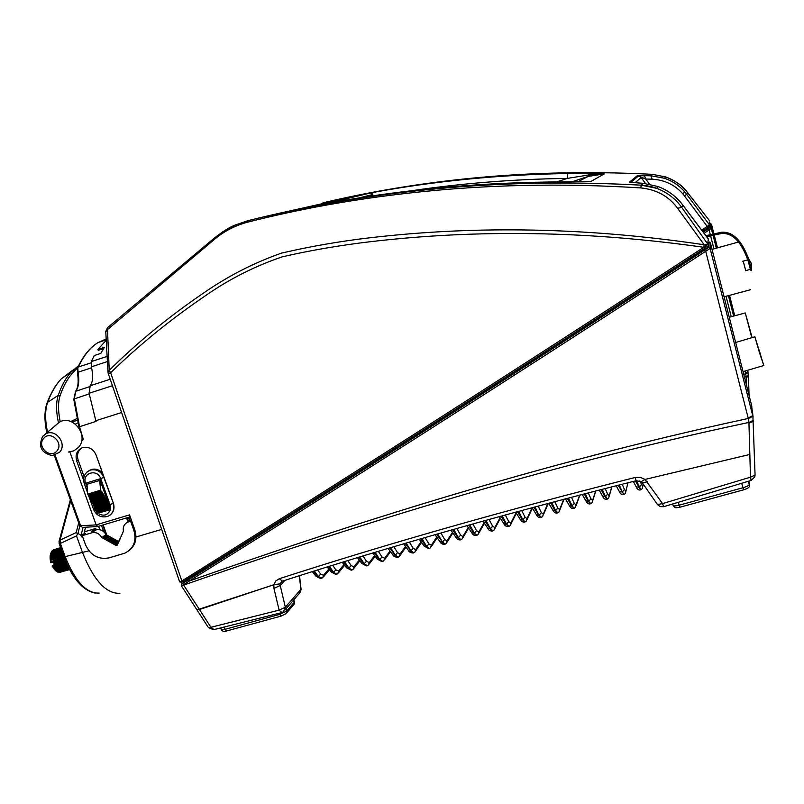 <?xml version="1.0" encoding="UTF-8"?>
<svg xmlns="http://www.w3.org/2000/svg" width="804" height="804" viewBox="0 0 804 804"><rect width="100%" height="100%" fill="white"/><g stroke="black" fill="none" stroke-linecap="round" stroke-linejoin="round"><path stroke-width="1.21" d="M752.413 412.603L751.579 405.236L710.424 242.979L710.103 248.436L752.916 416.351L755.067 475.124L750.494 477.174L751.167 480.43L663.652 506.691L662.566 503.595L750.494 477.174L749.841 454.441L645.059 479.425L662.566 503.595L657.511 504.58L660.225 506.62L663.632 506.701M647.361 481.797L642.356 482.862L657.511 504.58M635.15 477.486L636.115 480.732L641.24 481.707L645.059 479.425L640.386 477.355L635.15 477.486C506.078 509.967 387.468 543.705 279.33 578.709L275.712 581.011L273.862 584.739L199.442 609.532L210.939 627.281L279.119 610.135L273.953 588.397L273.862 584.739L196.96 609.884L208.427 627.592L213.512 629.713M752.514 416.171L752.534 416.874L752.524 416.16M710.103 248.436L705.711 251.28C515.716 375.197 334.122 490.882 189.091 581.101C345.388 525.846 540.308 463.194 748.283 418.472L705.711 251.28L704.736 250.024L708.796 247.391L710.103 248.436M751.569 405.196L752.765 415.728L748.162 417.979M186.448 579.573L181.774 583.875L188.89 579.543L189.091 581.101L183.402 584.729L199.442 609.532M753.499 420.311L748.906 422.432C538.318 467.003 341.127 529.987 183.634 585.101L181.272 585.644L196.96 609.884M753.549 421.266L748.946 423.185L748.283 418.472L752.916 416.351M749.841 454.441L748.946 423.185M281.973 581.282L280.073 583.815L280.224 585.523L285.35 607.221L300.867 589.372L299.319 575.744M362.373 468.843L367.227 467.054M359.177 472.169L354.333 473.948M281.018 520.299L281.48 521.273M281.581 521.484L282.214 522.831M277.983 525.494L277.35 524.148M277.249 523.937L276.787 522.962M273.953 588.397L280.224 585.523L285.018 580.307M279.33 578.709L282.455 581.131C390.03 546.398 507.917 512.932 636.095 480.742M322.082 578.046L318.374 576.609L320.615 574.076L323.55 575.252L328.836 569.011M313.52 571.252L317.982 576.709L321.258 578.578M328.474 566.579L333.208 572.478L336.424 574.368M337.228 573.845L337.861 573.553L336.856 574.187L333.6 572.368L335.831 569.835L338.705 571.031L344.011 564.569M352.443 569.614L353.107 569.312L352.092 569.956L348.906 568.116L351.137 565.574L353.941 566.8L359.277 560.097M343.549 561.916L348.514 568.217L351.67 570.126M358.755 557.262L363.9 563.946L366.523 561.292L369.257 562.539L368.433 565.041L367.408 565.704L364.292 563.835L359.75 556.961M357.408 557.674L361.89 563.483L366.996 565.875M384.654 558.257L383.84 560.76L382.804 561.423L379.769 559.534L381.99 556.981L384.654 558.257L390.03 551.011M374.081 552.629L379.377 559.634L382.402 561.594M389.528 548.016L395.327 555.202L390.593 547.695M400.131 553.946L399.327 556.448L398.281 557.122L395.327 555.202L397.538 552.649L400.131 553.946L405.517 546.418M388.111 548.428L392.854 554.82L397.89 557.293M405.085 543.404L410.965 550.851L406.181 543.082M415.688 549.624L414.904 552.107L413.849 552.8L410.965 550.851L413.176 548.298L415.688 549.624L421.085 541.765M403.648 543.836L408.452 550.449L413.467 552.971M420.773 538.821L426.291 546.589L429.125 548.619M419.296 539.253L424.14 546.057L426.693 546.479L428.894 543.916L431.336 545.273L430.572 547.745L429.497 548.459L426.693 546.479L421.889 538.489M447.074 540.891L446.32 543.363L445.225 544.087L442.501 542.077L444.702 539.514L447.074 540.891L452.451 532.328M436.582 534.248L442.501 542.077L437.718 533.916M435.064 534.68L439.919 541.645L442.099 542.187L444.873 544.248M452.511 529.695L457.999 537.765L460.702 539.856M450.954 530.137L455.767 537.203L458.401 537.655L460.591 535.092L462.893 536.489L462.149 538.951L461.044 539.695L458.401 537.655L453.667 529.364M468.561 525.153L473.978 533.323L476.621 535.434M466.963 525.605L471.717 532.74L474.39 533.213L476.571 530.64L478.792 532.067L478.078 534.509L476.953 535.283L474.39 533.213L469.717 524.831M484.722 520.63L490.048 528.851L492.621 530.992M483.093 521.092L487.747 528.248L490.46 528.741L485.887 520.309M494.782 527.625L494.088 530.047L492.942 530.841L490.46 528.741L492.641 526.168L494.782 527.625L500.058 517.746M501.003 516.138L506.208 524.359L508.801 521.665L510.862 523.153L510.188 525.555L509.022 526.379L506.62 524.248L502.178 515.816M499.334 516.59L503.867 523.736L506.208 524.359L508.711 526.519M517.404 511.656L522.459 519.836L524.891 522.027M515.686 512.118L520.077 519.203L522.871 519.726L525.042 517.143L527.032 518.65L526.379 521.042L525.193 521.886L522.871 519.726L518.57 511.334M543.283 514.128L542.66 516.49L541.444 517.374L539.213 515.183L541.373 512.6L543.283 514.128L547.896 503.465M533.916 507.193L538.801 515.294L535.082 506.882M527.032 518.65L532.158 507.666L536.379 514.63L538.801 515.294L541.162 517.505M550.539 502.761L555.232 510.721L557.514 512.962M548.75 503.234L552.76 510.048L555.644 510.61L557.805 508.017L559.624 509.585L559.041 511.917L557.795 512.831L555.644 510.61L551.705 502.45M567.282 498.339L571.744 506.128L574.317 503.425L576.066 505.012L575.503 507.314L574.227 508.269L572.167 506.007L568.438 498.038M565.443 498.822L569.242 505.425L571.744 506.128L573.966 508.399M590.759 503.686L588.779 501.394L590.93 498.792L592.588 500.42L595.623 490.983M584.146 493.947L588.357 501.505L590.508 503.796M609.211 495.797L608.728 498.008L607.382 499.063L605.492 496.741L607.633 494.148L609.211 495.797L611.723 486.872M601.111 489.576L605.07 496.862L607.141 499.183M625.914 491.143L625.482 493.314L624.095 494.42L622.296 492.068L624.427 489.465L625.914 491.143L627.944 482.782M618.196 485.234L623.864 494.53M639.753 480.923L642.728 486.47L642.336 488.581L640.899 489.757L636.436 480.661M635.391 480.913L640.677 489.857M749.057 395.277L748.434 375.488L747.459 370.322M709.58 225.803L709.44 227.693L707.832 228.949L709.098 229.894L711.289 228.386L711.52 224.366L713.721 233.049M745.087 371.016L746.202 376.634L748.434 375.488M744.454 377.156L746.202 376.634L746.484 385.146M188.89 579.543C334.414 488.912 514.65 374.021 704.726 250.024L707.952 247.622L708.123 245.421M705.42 247.883L705.319 248.938L701.178 252.044C513.073 374.734 331.962 490.189 187.593 580.056L185.774 580.81L188.9 578.036M703.068 231.984L707.178 228.959L707.279 227.884M181.915 583.583L181.493 584.096M183.402 584.729L181.483 585.664L181.614 584.005L183.141 583.121L183.402 584.729M704.726 250.024L704.736 250.024C514.821 373.92 333.539 489.475 188.86 579.563L183.141 583.121M708.234 243.823L709.078 243.431M749.891 417.457L749.911 418.03M752.122 337.59L745.278 312.967L751.8 337.69M752.052 337.61L745.921 315.329L751.871 337.67M759.147 350.001L761.569 358.373L759.147 350.001M759.73 353.479L754.876 336.775L763.8 365.539L759.73 353.479M751.589 263.883L748.524 258.576L751.629 270.033C751.217 271.782 750.433 270.154 749.278 265.169L747.851 259.803L748.655 259.29C741.78 240.687 732.735 231.793 721.51 232.627L706.063 235.964M750.665 270.144L747.851 259.803M743.167 261.139L745.73 270.636M745.78 270.616L743.208 261.129M748.072 260.677C741.208 241.471 732.263 232.426 721.218 233.552L706.636 236.728M748.655 259.29L748.444 258.516M748.464 258.526C741.61 240.195 732.625 231.431 721.5 232.245L705.852 235.683M707.651 244.406L708.294 238.939L680.596 202.256C674.546 195.211 667.039 189.975 658.074 186.548L643.411 183.322M709.801 222.085L709.399 224.788L701.751 230.225M684.777 191.935C679.42 185.684 672.657 181.131 664.516 178.267L650.838 175.754L652.134 179.212C664.536 179.895 674.747 184.739 682.777 193.774L684.777 191.935L686.696 194.337L684.495 195.935L707.379 226.648L707.45 227.763L702.475 231.18M411.387 190.769C461.968 183.282 513.937 179.161 567.312 178.398L567.765 173.523C500.369 174.579 435.326 180.91 372.644 192.508L372.674 195.864M556.75 181.915L567.312 178.398L588.136 175.091L589.553 173.543L567.765 173.523C500.339 174.599 435.286 180.93 372.574 192.538M577.945 181.714L588.257 176.398L588.136 175.091L604.166 173.955L589.553 173.543M567.755 173.533L603.352 173.935L588.277 176.367L604.166 173.955L590.618 181.624L547.836 182.026C471.626 183.171 398.312 190.257 327.921 203.261L261.993 217.251M322.947 202.839L372.644 192.508M709.661 220.869L687.279 192.246M709.55 220.728L687.35 192.317C683.119 186.126 675.862 180.98 665.581 176.91C674.656 180.186 681.933 185.362 687.41 192.407L686.696 194.337L709.399 224.788L709.058 226.507M649.501 184.136L645.672 179.001L637.441 175.584L644.416 175.543L645.672 179.001L652.134 179.212M707.51 246.235L704.404 248.557C512.128 374.031 328.776 490.922 183.141 581.624L181.845 580.97L110.64 372.754C139.102 344.996 170.87 319.198 205.965 295.359C229.653 278.877 255.169 266.013 282.526 256.747C311.138 250.235 340.544 245.21 370.755 241.662C477.968 229.12 588.97 230.999 703.751 247.3L704.193 244.768L677.571 208.226C668.817 196.307 656.556 189.543 640.798 187.915C561.624 182.96 484.983 184.618 410.854 192.88C354.383 199.08 299.892 208.859 247.371 222.236C235.301 225.492 224.517 231.049 215.02 238.899L107.485 329.58L109.223 370.373C137.635 342.192 169.423 316.173 204.588 292.344C228.336 275.923 253.923 262.858 281.34 253.159C310.042 246.466 339.559 241.341 369.89 237.783C477.526 225.241 588.96 227.562 704.193 244.768L707.902 244.225L703.761 247.32L707.892 244.215L681.792 207.502L677.571 208.226M181.714 582.227L179.644 581.875L181.845 580.97C327.751 490.028 511.404 372.865 703.761 247.32L704.404 248.557M110.64 372.754L109.223 370.373L107.987 371.981L108.238 373.508L110.64 372.754M107.706 327.529L107.485 329.58L105.786 331.881M222.457 231.954L234.708 225.22L248.084 220.628C300.525 207.553 354.966 197.794 411.397 191.362C485.435 182.95 562.066 180.88 641.28 185.161L656.687 188.337C667.139 192.337 675.511 198.729 681.792 207.502L682.747 204.95L708.304 238.959L708.435 240.326M664.496 178.257L650.888 175.764L638.135 175.594L638.718 175.805L630.949 182.297L629.552 182.046L636.487 182.82M411.397 191.362L411.336 191.392C485.395 182.97 562.046 180.9 641.27 185.171L643.18 183.302L636.255 182.799M323.097 202.809C365.137 192.849 408.553 185.302 453.335 180.156C517.826 172.77 584.146 170.83 652.295 174.317L650.838 175.754L644.366 175.533M704.364 248.346L705.349 247.531L705.49 246.024M107.997 372.332L105.766 331.509L107.404 327.791L214.889 237.622L215.02 238.899M644.878 175.895L637.703 175.523M652.295 174.317L665.581 176.91M375.639 191.784L275.782 214.075M375.629 191.754L370.232 192.95L372.332 193.714M327.087 203.462L262.174 217.211M370.815 192.92L324.896 203.834L373.709 192.116M372.342 193.141L372.172 192.588M119.917 539.343L117.093 545.514L115.434 545.112L117.806 543.393M120.489 538.107L119.535 539.625M121.625 535.635L120.108 538.389M122.761 533.152L121.243 535.906M102.832 538.137L107.274 535.303L102.832 538.137L101.766 537.554C99.374 533.514 96.058 531.926 91.827 532.801L82.209 535.655L85.495 544.74C90.49 555.423 98.379 559.805 109.153 557.865L125.042 553.092C133.765 548.368 136.72 540.811 133.886 530.419L130.61 521.253L127.876 522.087C124.218 523.846 122.741 526.861 123.424 531.132L122.379 533.424M131.203 519.585L129.183 521.183M130.61 521.253L131.554 520.58M133.886 530.419L134.791 529.776L129.514 514.861L96.138 524.881L97.817 526.519L130.218 516.831M134.791 529.776C137.404 538.569 135.404 545.584 128.801 550.83M101.766 537.554L106.007 534.61C103.626 530.59 100.339 529.022 96.128 529.886L91.676 531.213L95.756 528.469L84.319 531.876M101.786 537.554L106.027 534.61L107.063 535.193M107.274 535.303L108.319 535.886L104.098 538.831L103.043 538.258M109.565 536.569L105.354 539.534L104.299 538.951L108.52 535.997L109.565 536.569L105.354 539.534M109.776 536.69L110.821 537.263L106.61 540.228L105.555 539.645M112.068 537.956L107.867 540.921L106.821 540.348L111.022 537.384L112.068 537.956M113.324 538.65L109.133 541.625L108.078 541.042L112.279 538.067L113.324 538.65M114.57 539.343L110.389 542.318L109.334 541.735L113.525 538.76L114.781 539.454L110.389 542.318M114.781 539.454L115.826 540.037L111.645 543.022L110.6 542.439M117.072 540.73L112.912 543.715L111.856 543.132L116.027 540.147L117.283 540.841L112.912 543.715M117.283 540.841L118.329 541.414L114.168 544.409L113.123 543.826M118.731 541.856L114.379 544.529L115.434 545.112M115.635 545.223L117.776 543.675M82.209 535.655L85.606 533.384L82.43 534.328M96.259 529.846L95.756 528.469M127.806 519.675L128.529 517.344M81.747 440.421L83.154 439.687L81.747 440.411M54.662 426.22L59.446 422.09C73.074 414.16 89.465 435.949 78.48 447.386L73.938 450.813L68.34 452.049M98.59 526.278L99.837 529.746M120.821 537.042L118.57 541.615M129.997 520.61L128.791 517.263M106.872 535.223L103.163 524.911M101.455 525.424L103.706 531.655L101.465 525.414M127.122 517.756L128.509 521.645M102.741 525.042L106.339 535.042M99.917 480.34L86.983 484.299L86.681 482.913L99.616 478.943L100.55 490.209L103.123 493.696L103.324 494.902L90.36 498.842L103.766 494.842L105.756 499.545L92.812 503.475L93.224 504.299L106.168 500.379L110.64 509.656L110.027 504.621L100.711 478.651C97.344 468.179 81.536 473.074 85.626 483.284L84.249 483.556L87.475 492.51M105.756 499.545L93.274 503.485L106.218 499.575L106.168 500.379M106.349 500.751L93.224 504.299M93.405 504.671L106.811 500.781L93.877 504.711L93.807 505.505L106.751 501.595M106.922 501.957L93.807 505.505M93.978 505.877L107.384 502.018M107.394 502.028L94.45 505.927L94.38 506.721L107.314 502.812M107.485 503.183L94.38 506.721M94.55 507.093L107.957 503.264L95.033 507.183L94.942 507.957L107.877 504.048M108.048 504.42L94.942 507.957M95.103 508.329L108.52 504.52L95.586 508.429L95.485 509.193L108.429 505.294M108.59 505.666L95.485 509.193M95.656 509.575L109.063 505.786M109.073 505.796L96.138 509.686L96.028 510.45L108.962 506.55M109.123 506.932L96.028 510.45M96.189 510.831L109.605 507.073L96.681 510.972L96.56 511.716L109.495 507.816M109.645 508.198L96.56 511.716M96.711 512.098L110.138 508.369L97.204 512.259L97.073 512.982L110.007 509.093M110.158 509.485L97.073 512.982M86.762 472.199L90.49 470.028C96.56 468.893 101.013 471.355 103.827 477.415L113.364 503.214C114.871 508.349 113.655 512.399 109.706 515.344M102.54 473.023C99.334 469.626 95.646 468.441 91.465 469.476L88.942 470.672M100.711 478.651L104.058 477.274M99.616 478.943L110.429 509.083M86.983 484.299L87.576 494.169L100.55 490.209M100.751 490.52L87.576 494.169M88.209 494.349L88.239 495.214L101.203 491.264M101.404 491.586L88.239 495.214M101.827 491.465L88.872 495.415L88.892 496.289L101.857 492.349M102.048 492.681L88.892 496.289M89.083 496.621L89.535 497.385L102.5 493.445M102.48 492.571L89.525 496.51L102.48 492.571M102.691 493.777L89.535 497.385M89.726 497.726L103.123 493.696L90.169 497.636L90.169 498.5L103.133 494.56M103.947 496.038L90.802 499.636L90.812 498.771L103.756 494.832M90.993 499.977L104.389 495.998L91.445 499.937L91.425 500.781L104.369 496.842M104.56 497.194L91.425 500.781M91.606 501.123L105.012 497.173L92.068 501.103L92.028 501.937L104.982 498.008M105.163 498.369L92.028 501.937M92.219 502.289L105.625 498.369L92.681 502.289L92.631 503.113L105.575 499.194M97.224 513.374L110.64 509.656M106.168 338.966L98.068 342.554C90.37 347.278 83.767 355.448 78.259 367.056L91.043 362.855M77.576 372.543L77.787 367.378L78.088 372.172C79.455 380.955 78.702 387.287 75.807 391.156L74.33 398.704L79.526 426.683L96.078 421.417L95.837 420.723L96.078 421.417M75.254 391.608L75.526 391.307C78.189 387.659 78.832 381.377 77.445 372.463L91.596 367.75M70.832 421.517L76.692 418.693M77.084 420.331L71.938 421.969M77.485 368.202C70.008 374.332 64.209 383.508 60.099 395.749C57.968 402.131 57.999 410.794 60.199 421.728M69.868 451.948L96.128 524.831M58.421 422.673C56.039 411.517 55.968 402.412 58.23 395.367C61.566 385.578 65.868 377.81 71.144 372.051L78.671 365.569M97.515 526.54L82.39 527.404L80.631 525.776L79.797 525.866L54.33 455.406M80.822 526.339L80.199 525.876M81.807 440.039L83.174 439.336M82.46 438.642L83.063 438.622L81.696 441.466M83.576 480.099L76.692 460.973C75.013 454.521 76.993 450.059 82.631 447.597L83.033 447.476C88.983 446.521 93.324 449.004 96.048 454.933L113.364 503.214M84.058 476.511L78.179 460.159C76.641 454.984 77.857 450.893 81.807 447.888M112.409 385.729L89.083 393.277L95.827 420.723L121.565 412.542M89.083 393.277L90.199 385.749C92.942 381.92 93.344 375.619 91.385 366.825L91.365 361.579L107.123 356.393M83.063 527.364L81.013 535.353L77.938 533.364L76.501 535.896L82.591 552.71C93.756 580.377 106.188 593.915 119.876 593.312M82.902 537.574L81.516 536.74L82.39 536.157M81.013 535.353L81.516 536.74M85.505 527.223L83.767 534.62M95.485 528.65L95.957 529.936M78.712 522.871L76.189 532.58L77.345 533.544M76.501 535.896L60.35 543.424L60.049 540.137L76.189 532.58M58.993 541.625L60.049 540.137L70.722 500.751M106.239 340.243L97.917 349.438L104.419 347.288L100.761 353.408L94.219 355.569L91.365 361.579M103.565 348.574L98.239 350.343L97.917 349.438M63.938 556.76L50.823 560.097L51.024 558.931L63.405 555.283M63.174 554.659L50.964 558.267L50.562 557.735L50.531 556.84L62.662 553.252M62.481 552.74L50.943 556.147L50.582 555.514L50.662 554.71L61.978 551.363M61.878 551.092L51.185 554.257L50.873 553.544L51.064 552.861L61.405 549.795L51.667 552.67L51.717 551.373L60.983 548.629M51.476 552.036C50.069 554.579 49.938 558.127 51.094 562.689L51.466 562.579M64.179 557.423L51.114 561.564L64.28 557.685M64.752 558.941L51.546 562.619L51.114 561.564M65.013 559.604L54.049 562.83L53.848 562.157M50.823 560.097L63.767 556.278M63.446 555.403L50.692 559.162M50.562 557.735L62.963 554.067M50.582 555.514L62.23 552.067M50.873 553.544L61.617 550.358M51.436 551.906L61.134 549.031M60.722 547.906L52.23 550.67L60.802 548.127M52.33 551.192L52.23 550.67M60.632 547.655L53.225 549.896L60.642 547.695M69.606 569.584L60.089 572.287M69.506 569.393L58.772 572.126M69.576 569.523L58.923 572.478M69.164 568.74L57.637 572.106L57.436 571.463M69.325 569.051L57.637 572.106M68.842 568.126L56.833 571.644L56.31 571.252L56.159 570.468L68.25 566.931M68.601 567.654L56.31 571.252L52.3 565.996L54.813 565.323L54.049 562.83M67.878 566.167L55.004 569.935L54.943 569.182L67.546 565.483M68.179 566.79L55.506 570.498L55.004 569.935M67.023 564.348L53.788 568.227L53.808 567.524L66.742 563.725M67.365 565.091L54.25 568.941L53.788 568.227M51.345 562.509L64.621 558.599M65.174 560.016L53.858 563.343M54.19 564.247L65.536 560.911M65.616 561.102L54.602 564.338M66.491 563.142L53.104 567.031L66.471 563.101M53.104 567.031L52.742 565.926M66.109 562.267L52.702 566.207M65.888 561.745L54.873 564.981M51.094 562.689L50.883 553.293M54.501 564.318L52.3 565.996M755.067 475.124L754.805 476.903L751.237 480.41M752.353 410.693L753.077 417.125M283.43 611.804L285.35 607.221L279.119 610.135L281.923 612.558L283.43 611.804M284.988 610.005L299.008 593.804L301.068 589.171L299.53 575.674M745.609 373.046L747.81 371.709L747.66 370.393M714.042 234.306L717.48 247.843M729.529 295.349L734.715 315.771M186.689 580.609L191.211 576.599M281.49 612.668L214.015 629.592L210.939 627.281L208.427 627.592M273.862 584.739L280.073 583.815M322.705 577.764L323.55 575.252M317.701 569.935L320.615 574.076M312.264 571.644L316.072 576.297L318.374 576.609L314.394 570.981M320.796 578.649L316.072 576.297L315.771 575.423M329.399 566.287L333.6 572.368L331.268 572.046L330.967 571.192M332.695 565.272L335.831 569.835M337.861 573.553L338.705 571.031M353.107 569.312L353.941 566.8M344.514 561.624L348.906 568.116L346.544 567.775L351.227 570.207M347.8 560.609L351.137 565.574M363.026 555.966L366.523 561.292M369.257 562.539L374.614 555.574M366.564 565.946L361.89 563.473M372.704 553.041L377.327 559.162L379.769 559.534L375.116 552.318M378.362 551.343L381.99 556.981M381.98 561.664L377.327 559.152M393.829 546.73L397.538 552.649M396.111 556.267L395.508 555.484M409.397 542.137L413.176 548.298M411.98 552.197L410.733 551.182M428.733 548.68L424.12 546.037M425.095 537.564L428.894 543.916M431.336 545.273L436.733 537.072M440.904 533.002L444.702 539.514M444.702 544.258C442.602 544.519 441.004 543.645 439.919 541.645L439.899 541.615M443.728 543.705L442.2 542.338M456.833 528.469L460.591 535.092M462.893 536.489L468.25 527.535M460.33 539.906C458.35 540.057 456.833 539.152 455.767 537.203L455.747 537.172M472.863 523.947L476.571 530.64M478.792 532.067L484.119 522.67M476.249 535.484C474.259 535.635 472.742 534.72 471.717 532.74L471.687 532.7M491.797 530.6L491.264 530.429M489.013 519.444L492.641 526.168M505.284 514.962L508.801 521.665M510.862 523.153L516.078 512.751M508.369 526.57C506.309 526.7 504.811 525.756 503.867 523.736L503.837 523.685M521.655 510.5L525.042 517.143M524.56 522.067C522.449 522.188 520.952 521.223 520.077 519.203L520.037 519.143M538.147 506.058L541.373 512.6M541.042 517.495C538.74 517.706 537.183 516.751 536.379 514.63L536.338 514.57M557.202 513.002C555.634 513.465 554.157 512.48 552.76 510.048L552.72 509.977M554.74 501.646L557.805 508.017M559.624 509.585L563.715 499.284M571.443 497.254L574.317 503.425M576.066 505.012L579.624 495.123M573.664 508.429C572.066 508.902 570.589 507.897 569.242 505.425L569.192 505.354M590.759 503.676L592.076 502.681L592.588 500.42M585.272 493.656L588.779 501.394L585.764 500.701M588.257 492.882L590.93 498.792M602.216 489.294L605.492 496.741L602.427 496.028M605.181 488.541L607.633 494.148M619.271 484.963L622.296 492.068L619.18 491.324M622.216 484.219L624.427 489.465M633.361 481.425L636.075 486.701L639.19 487.365L641.321 484.762M642.728 486.47L643.2 484.078M640.426 489.897C638.728 490.43 637.27 489.365 636.075 486.701L636.024 486.591M748.082 372.905L747.77 370.232M733.63 316.062L728.424 295.641M716.324 248.165L712.867 234.587M712.545 233.331L711.289 228.386L710.163 227.492L703.188 232.145L707.832 228.949M748.032 372.684L743.77 374.423M704.093 233.341L709.098 229.894L710.153 234.024M710.465 235.27L713.922 248.828M726.032 296.284L731.238 316.696M746.253 377.448L748.484 376.503M709.44 227.693L710.163 227.492L710.445 223.512L711.52 224.366M709.741 223.703L711.48 224.236M708.163 244.868L708.294 242.175M181.774 583.875L181.272 585.644M707.952 247.622L708.796 247.391M708.364 242.195L710.424 242.979M690.274 259.149L689.953 257.983M687.802 259.38L688.123 260.546L687.802 259.38M708.183 244.547L708.826 247.069M752.172 410.522L752.393 412.472M707.51 227.723L708.625 226.919L708.806 225.321M640.798 187.915L641.27 185.171C647.712 185.734 652.858 186.779 656.687 188.337L658.054 186.538C666.797 189.804 674.305 195.03 680.596 202.246L682.747 204.919M572.096 181.774L588.257 176.398L572.036 181.774M635.13 182.719L641.069 177.483L645.572 183.533M215.13 237.421L214.889 237.622C223.21 231.24 229.723 227.15 234.426 225.371L247.923 220.698L247.371 222.236M248.084 220.628L247.923 220.698C300.405 207.603 354.876 197.834 411.336 191.392L410.854 192.88M629.552 182.046L637.441 175.584M682.777 193.774L684.495 195.935M372.433 194.608L358.705 197.995M320.364 204.919L324.896 203.834M285.922 608.919L286.737 611.02L294.234 602.296L293.44 600.236M224.256 627.06L225.019 629.331L279.661 614.397L279.269 613.231M279.661 614.397L286.737 611.02L285.943 613.754L281.098 616.095L279.661 614.397M221.241 629.452L225.019 629.331L226.527 630.989L280.928 616.145M286.696 612.869L293.45 604.99L294.425 601.704L293.721 599.905M748.182 481.335L749.288 484.45L749.006 481.093M678.244 502.359L679.139 505.193L743.047 487.716L741.67 483.315M743.047 487.716C746.896 486.571 748.976 485.475 749.288 484.45L749.298 486.108C749.589 487.244 747.76 488.46 743.831 489.767L743.047 487.716M673.099 505.294L673.139 505.495C673.762 506.148 675.762 506.048 679.139 505.193L680.023 507.183L743.8 489.777M128.439 521.896L131.313 519.886M91.827 532.801L96.128 529.886M59.596 452.26L52.26 455.637C41.225 452.913 38.039 446.501 42.692 436.381L45.768 433.889C55.627 428.16 67.526 443.969 59.596 452.26M43.677 438.411C36.361 446.31 50.149 459.486 56.863 451.004C64.23 443.115 50.361 429.879 43.677 438.411M42.813 436.23L59.446 422.09M110.027 504.621L113.133 503.364C114.761 509.495 112.942 513.836 107.686 516.389C101.234 518.017 96.52 515.696 93.565 509.424L94.952 509.173L93.294 504.57M93.555 509.404L88.551 495.505M93.234 504.409L92.892 503.475M92.651 502.791L92.47 502.289M87.184 487.596L85.626 483.284M97.143 512.63L94.952 509.173M98.068 513.444C103.696 516.57 107.766 515.344 110.279 509.766M90.802 499.636L103.756 495.696M73.867 399.307L75.526 391.307L89.616 386.684M78.923 426.713L73.717 399.096L89.164 393.91M55.124 455.195L80.631 525.776L96.138 524.881M73.345 369.82L61.285 378.835C55.868 384.654 51.315 392.483 47.637 402.312L58.23 395.367L60.099 395.749M46.944 403.306L47.637 402.312C44.964 409.97 44.934 419.909 47.547 432.11M79.315 428.482L78.812 426.793L79.526 426.683L83.063 438.622M135.976 536.982L161.614 529.434M78.179 460.159L76.692 460.973M90.199 385.749L110.198 379.247M107.404 361.569L91.385 366.825M88.922 550.841L63.988 556.901M77.938 533.364L79.877 525.896M99.123 593.091C86.53 593.623 75.234 581.533 65.224 556.84L60.35 543.424L59.124 543.504M56.943 571.604L57.556 571.845M55.798 570.87L52.109 566.036M300.485 592.136L301.068 589.221M641.311 481.767L642.356 482.862M329.449 569.785L323.469 576.86M327.188 566.981L331.268 572.046L335.971 574.438M344.604 565.323L338.635 572.599M359.84 560.82L353.891 568.317M342.243 562.318L346.544 567.775M375.156 556.288L369.217 564.016M390.543 551.705L384.634 559.684M406.01 547.082L400.131 555.323M392.854 554.82C393.357 556.308 394.975 557.142 397.709 557.313M421.547 542.419L415.708 550.931M408.452 550.449C408.945 551.966 410.563 552.81 413.286 552.981M437.165 537.695L431.376 546.519M452.853 532.921L447.124 542.077M468.621 528.097L462.953 537.615M484.46 523.203L478.862 533.112M487.747 528.248C488.711 530.318 490.289 531.223 492.48 530.982M500.379 518.248L494.862 528.59M516.359 513.213L510.952 524.027M532.419 508.088L527.122 519.444M548.338 503.344L543.383 514.831M564.076 499.183L559.725 510.188M579.905 495.043L576.156 505.515M595.844 490.932L592.669 500.812M582.257 494.44L585.814 500.781C587.131 503.294 588.598 504.319 590.216 503.837M611.884 486.832L609.271 496.088M599.181 490.078L602.477 496.118C603.563 498.52 605.02 499.545 606.859 499.214M616.216 485.737L619.231 491.415C620.537 494.068 621.994 495.113 623.592 494.571M708.806 247.391L709.178 241.974L710.384 242.828M751.589 405.266L751.82 406.271M729.258 317.218L745.278 312.967M735.67 342.484L754.876 336.775M743.057 371.609L763.74 365.559M750.433 269.35L745.358 270.737M751.629 270.033L751.619 263.973M724.082 296.807L750.655 289.671M712.042 249.351L737.821 242.215M747.831 259.863L742.795 261.24M708.445 240.225L708.505 239.361M179.644 581.875L108.238 373.508M664.516 178.267L665.581 176.9M220.768 627.924L221.271 629.532C222.457 631.421 224.145 631.924 226.336 631.039M294.455 601.774L294.204 604.095M672.717 504.007L673.139 505.495C675.39 507.726 673.973 508.309 679.973 507.203M127.876 522.087L131.253 519.726M77.747 422.954L75.405 424.1M126.58 517.927L128.027 521.977M84.249 483.556C82.561 477.124 84.641 472.621 90.49 470.028L91.465 469.476M97.947 342.625C90.088 347.428 83.365 355.68 77.787 367.378M46.863 432.713C44.22 420.733 44.31 410.784 47.124 402.834C50.893 392.854 55.607 384.845 61.285 378.835L71.144 372.051L78.641 365.609M70.36 499.756L59.144 541.102L59.134 543.534L63.998 556.931C72.219 578.307 82.601 590.367 95.143 593.121M81.988 437.476L82.36 438.723M98.068 342.554L106.218 339.841M50.833 562.73C49.657 558.066 49.858 554.469 51.446 551.936M57.576 571.905L52.039 566.036"/></g></svg>
